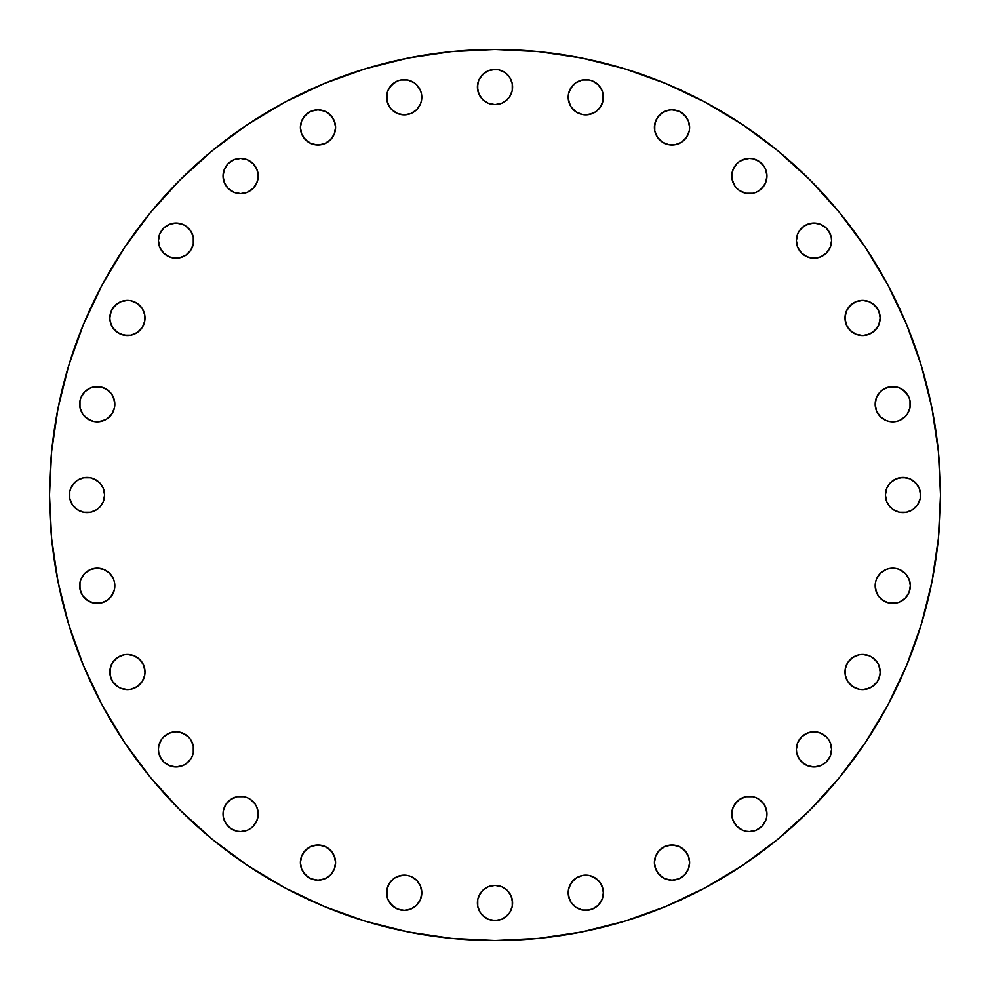 <?xml version="1.0" encoding="UTF-8"?>
<svg xmlns="http://www.w3.org/2000/svg" width="990" height="990" viewBox="0 0 990 990"><rect width="100%" height="100%" fill="white"/><g stroke="black" fill="none" stroke-linecap="round" stroke-linejoin="round"><path stroke-width="1.49" d="M120.693 688.26L127.413 689.609A17.585 17.585 0 0 1 109.828 672.012A17.585 17.585 0 0 1 127.413 654.427L123.985 654.774L117.649 657.397L112.798 662.248L110.175 668.584L110.175 675.452L112.798 681.788L117.649 686.639L120.693 688.26L127.413 689.609L130.853 689.263L137.189 686.639L142.04 681.788L144.664 675.452L145.01 672.012L143.661 665.292L139.85 659.587L134.145 655.776L127.413 654.427L123.985 654.774L117.649 657.397L112.798 662.248M166.271 764.008A17.585 17.585 0 0 0 172.569 766.619L176.022 766.965A17.585 17.585 0 0 1 158.437 749.368A17.585 17.585 0 0 1 176.022 731.783A17.585 17.585 0 0 0 161.419 739.58L158.784 745.94A17.585 17.585 0 0 0 158.437 749.343L158.784 752.808A17.585 17.585 0 0 0 159.761 756.063M161.382 739.629A17.585 17.585 0 0 0 159.786 742.611M159.761 742.673A17.585 17.585 0 0 0 158.784 745.916M158.437 749.405A17.585 17.585 0 0 0 158.771 752.771M159.798 756.137A17.585 17.585 0 0 0 161.395 759.12M158.784 752.808L161.407 759.144A17.585 17.585 0 0 0 166.233 763.983L169.29 765.616L176.022 766.965L182.754 765.616L185.798 763.995L190.649 759.144L192.27 756.1L193.273 752.808L193.273 745.94L190.649 739.604L188.459 736.944L185.798 734.753L179.45 732.13L176.022 731.783L169.29 733.132L163.585 736.944L161.407 739.604L163.585 736.944M172.619 766.631A17.585 17.585 0 0 0 175.997 766.965M233.937 830.239A17.585 17.585 0 0 0 237.167 831.216L240.632 831.563A17.585 17.585 0 0 1 223.035 813.978A17.585 17.585 0 0 1 240.632 796.393A17.585 17.585 0 0 0 226.017 804.177L223.381 810.55A17.585 17.585 0 0 0 223.035 813.941L223.381 817.406A17.585 17.585 0 0 0 225.992 823.73M225.992 804.226A17.585 17.585 0 0 0 224.396 807.221M224.371 807.271A17.585 17.585 0 0 0 223.381 810.513M223.035 814.003A17.585 17.585 0 0 0 223.369 817.381M223.035 813.978L223.381 810.55L223.381 817.406L226.005 823.742A17.585 17.585 0 0 0 230.831 828.58L237.192 831.216L233.9 830.226M230.88 828.605A17.585 17.585 0 0 0 233.85 830.202M237.229 831.229A17.585 17.585 0 0 0 240.595 831.563M317.988 880.172A17.585 17.585 0 0 1 300.391 862.587A17.585 17.585 0 0 1 317.988 844.99L311.256 846.339L305.551 850.15L301.74 855.855L300.391 862.587L301.74 869.307L305.551 875.012L311.256 878.823L317.988 880.172L324.708 878.823L330.413 875.012L334.224 869.307L335.573 862.587L334.224 855.855L330.413 850.15L324.708 846.339L317.988 844.99A17.585 17.585 0 0 1 335.573 862.587A17.585 17.585 0 0 1 317.988 880.172M386.632 892.757L386.966 889.329L386.966 896.185L387.969 899.489L391.78 905.194L397.485 909.006L404.217 910.342L410.949 909.006L416.654 905.194L420.465 899.489L421.802 892.757L420.465 886.025L416.654 880.32L410.949 876.509L407.645 875.507L400.789 875.507L394.441 878.13L389.59 882.981L386.966 889.329A17.585 17.585 0 0 0 386.632 892.72L386.966 896.185A17.585 17.585 0 0 0 389.577 902.509L394.441 907.372A17.585 17.585 0 0 0 400.752 909.996L404.217 910.342A17.585 17.585 0 0 1 386.632 892.757A17.585 17.585 0 0 1 404.217 875.172A17.585 17.585 0 0 0 391.793 880.308L387.969 886.025A17.585 17.585 0 0 0 386.979 889.292M391.768 880.333A17.585 17.585 0 0 0 389.614 882.956M389.577 883.006A17.585 17.585 0 0 0 387.981 886.001M386.632 892.782A17.585 17.585 0 0 0 386.966 896.16M389.602 902.546A17.585 17.585 0 0 0 394.428 907.36M400.814 910.008A17.585 17.585 0 0 0 404.18 910.342M477.749 899.551L477.415 902.979A17.585 17.585 0 0 1 495 885.394A17.585 17.585 0 0 1 512.585 902.979L511.248 896.259L507.437 890.554L501.732 886.743L495 885.394L488.268 886.743L482.563 890.554L480.373 893.215L477.749 899.551L477.749 906.419L480.373 912.755L482.563 915.416L488.268 919.227L495 920.564L501.732 919.227L507.437 915.416L509.627 912.755L512.251 906.419L512.251 899.551L509.627 893.215M568.532 889.329L568.198 892.757A17.585 17.585 0 0 1 585.783 875.172A17.585 17.585 0 0 1 603.368 892.757L603.034 889.329L600.41 882.981L595.559 878.13L589.211 875.507L582.355 875.507L576.019 878.13L571.168 882.981L568.532 889.329L568.532 896.185L571.168 902.521L576.019 907.372L582.355 910.008L589.211 910.008L592.515 909.006L598.22 905.194L602.031 899.489L603.368 892.757L602.031 886.025M654.427 862.587A17.585 17.585 0 0 1 672.012 844.99A17.585 17.585 0 0 1 689.609 862.587L688.26 855.855L684.449 850.15L678.744 846.339L672.012 844.99L665.292 846.339L659.587 850.15L655.776 855.855L654.427 862.587L655.776 869.307L659.587 875.012L665.292 878.823L672.012 880.172L678.744 878.823L684.449 875.012L688.26 869.307L689.609 862.587A17.585 17.585 0 0 1 672.012 880.172A17.585 17.585 0 0 1 654.427 862.587L654.774 866.015L657.397 872.351L662.248 877.202M736.919 801.566A17.585 17.585 0 0 0 731.783 813.978A17.585 17.585 0 0 1 749.368 796.393A17.585 17.585 0 0 1 766.965 813.978A17.585 17.585 0 0 0 766.631 810.575L763.995 804.202A17.585 17.585 0 0 0 736.956 801.516L733.132 807.246L731.783 813.978L732.13 817.406L733.132 820.71L736.944 826.415L742.649 830.226L745.94 831.216L749.368 831.563L756.1 830.226L761.805 826.415L765.616 820.71L766.619 817.406L766.965 813.978L765.616 807.246M766.619 810.513A17.585 17.585 0 0 0 765.629 807.271M765.604 807.221A17.585 17.585 0 0 0 764.008 804.226M799.351 739.604L801.541 736.944L797.73 742.649L796.393 749.368L796.727 752.808L799.351 759.144L804.202 763.995L807.246 765.616L813.978 766.965L820.71 765.616L823.742 763.995L826.415 761.805L830.226 756.1L831.563 749.368L830.226 742.649L828.593 739.604A17.585 17.585 0 0 0 826.427 736.956L820.71 733.132L813.978 731.783L807.246 733.132L801.541 736.944A17.585 17.585 0 0 0 796.393 749.368A17.585 17.585 0 0 1 813.978 731.783A17.585 17.585 0 0 1 831.563 749.368A17.585 17.585 0 0 0 831.229 745.977L830.226 742.649A17.585 17.585 0 0 0 828.618 739.629M831.216 745.916A17.585 17.585 0 0 0 830.239 742.673M828.593 739.604L826.415 736.944A17.585 17.585 0 0 0 801.566 736.919M852.774 657.422A17.585 17.585 0 0 0 844.99 672.012A17.585 17.585 0 0 1 862.587 654.427A17.585 17.585 0 0 1 880.172 672.012A17.585 17.585 0 0 0 872.376 657.422L869.307 655.776A17.585 17.585 0 0 0 862.599 654.427L859.147 654.774A17.585 17.585 0 0 0 855.88 655.764L852.811 657.397L847.96 662.248L845.336 668.584L845.336 675.452L847.96 681.788L852.811 686.639L859.147 689.263L862.587 689.609L866.015 689.263L872.351 686.639L877.202 681.788L879.825 675.452L880.172 672.012L878.823 665.292L877.202 662.248L872.351 657.397M872.326 657.372A17.585 17.585 0 0 0 869.344 655.788M862.562 654.427A17.585 17.585 0 0 0 859.172 654.761M855.818 655.788A17.585 17.585 0 0 0 852.848 657.372M880.296 573.371A17.585 17.585 0 0 0 875.172 585.783A17.585 17.585 0 0 1 892.757 568.198A17.585 17.585 0 0 1 910.342 585.783A17.585 17.585 0 0 0 910.008 582.392L909.006 579.051A17.585 17.585 0 0 0 907.397 576.044M909.996 582.318A17.585 17.585 0 0 0 909.018 579.088M907.36 575.982A17.585 17.585 0 0 0 905.207 573.359M899.489 569.535L905.194 573.346L899.489 569.535L896.185 568.532L889.329 568.532L886.025 569.535L880.32 573.346L876.509 579.051L875.507 582.355L875.507 589.211L878.13 595.559L882.981 600.41L889.329 603.034L896.185 603.034L899.489 602.031L905.194 598.22L909.006 592.515L910.342 585.783L909.006 579.051L905.194 573.346A17.585 17.585 0 0 0 880.345 573.334M885.741 491.572L885.394 495A17.585 17.585 0 0 1 902.979 477.415A17.585 17.585 0 0 1 920.564 495L919.227 488.268L915.416 482.563L909.711 478.752L902.979 477.415L896.259 478.752L890.554 482.563L886.743 488.268L885.394 495L886.743 501.732L890.554 507.437L893.215 509.627L899.551 512.251L906.419 512.251L912.755 509.627L917.606 504.764L920.23 498.428L920.23 491.572M876.509 397.485L880.32 391.78L876.509 397.485L875.172 404.217A17.585 17.585 0 0 1 892.757 386.632A17.585 17.585 0 0 1 910.342 404.217L910.008 400.789A17.585 17.585 0 0 0 907.385 394.466L902.521 389.59A17.585 17.585 0 0 0 896.21 386.979L892.757 386.632A17.585 17.585 0 0 0 889.354 386.966L882.981 389.59L880.32 391.78A17.585 17.585 0 0 0 875.172 404.217L876.509 410.949L880.32 416.654L886.025 420.465L889.329 421.468L896.185 421.468L899.489 420.465L905.194 416.654L907.372 413.981L910.008 407.645L910.008 400.789L909.006 397.485L905.194 391.78L899.489 387.969L896.185 386.966L889.329 386.966L886.025 387.969A17.585 17.585 0 0 1 889.292 386.979M910.342 404.18A17.585 17.585 0 0 0 910.008 400.814M907.36 394.428A17.585 17.585 0 0 0 902.546 389.602M896.16 386.966A17.585 17.585 0 0 0 892.782 386.632M886.001 387.981A17.585 17.585 0 0 0 883.006 389.577M882.956 389.614A17.585 17.585 0 0 0 880.333 391.768M844.99 317.988A17.585 17.585 0 0 1 862.587 300.391A17.585 17.585 0 0 1 880.172 317.988L878.823 311.256L875.012 305.551L869.307 301.74L862.587 300.391L855.855 301.74L850.15 305.551L846.339 311.256L844.99 317.988L846.339 324.708L850.15 330.413L855.855 334.224L862.587 335.573L869.307 334.224L875.012 330.413L878.823 324.708L880.172 317.988A17.585 17.585 0 0 1 862.587 335.573A17.585 17.585 0 0 1 844.99 317.988M823.73 225.992A17.585 17.585 0 0 0 817.431 223.381L813.978 223.035A17.585 17.585 0 0 0 810.575 223.369L804.202 226.005A17.585 17.585 0 0 0 796.393 240.632A17.585 17.585 0 0 1 813.978 223.035A17.585 17.585 0 0 1 831.563 240.632L831.216 237.192A17.585 17.585 0 0 0 830.239 233.937M831.563 240.595A17.585 17.585 0 0 0 831.229 237.229M830.202 233.85A17.585 17.585 0 0 0 828.605 230.88M831.216 237.192L828.593 230.856A17.585 17.585 0 0 0 823.767 226.017L820.71 224.383L813.978 223.035L807.246 224.383M817.381 223.369A17.585 17.585 0 0 0 814.003 223.035M810.513 223.381A17.585 17.585 0 0 0 807.271 224.371M807.221 224.396A17.585 17.585 0 0 0 804.226 225.992M756.063 159.761A17.585 17.585 0 0 0 752.833 158.784L749.368 158.437A17.585 17.585 0 0 0 745.977 158.771L739.604 161.407A17.585 17.585 0 0 0 731.783 176.022A17.585 17.585 0 0 1 749.368 158.437A17.585 17.585 0 0 1 766.965 176.022L766.619 172.594A17.585 17.585 0 0 0 764.008 166.271M766.965 175.997A17.585 17.585 0 0 0 766.631 172.619M739.604 161.407L736.944 163.585L733.132 169.29L731.783 176.022L732.13 179.45L734.753 185.798L736.944 188.459L739.604 190.649L745.94 193.273L752.808 193.273L756.1 192.27L759.144 190.649L763.995 185.798L765.616 182.754L766.965 176.022L765.616 169.29L763.995 166.258A17.585 17.585 0 0 0 759.157 161.419L752.808 158.784L756.1 159.774M759.12 161.395A17.585 17.585 0 0 0 756.137 159.798M752.771 158.771A17.585 17.585 0 0 0 749.405 158.437M745.916 158.784A17.585 17.585 0 0 0 742.673 159.761M749.368 158.437L742.649 159.774A17.585 17.585 0 0 0 739.629 161.382M655.776 120.693L654.427 127.413A17.585 17.585 0 0 1 672.012 109.828A17.585 17.585 0 0 1 689.609 127.413L688.26 120.693L684.449 114.989L678.744 111.177L672.012 109.828L668.584 110.175L662.248 112.798L657.397 117.649L654.774 123.985L654.774 130.853L657.397 137.189L662.248 142.04L668.584 144.664L675.452 144.664L681.788 142.04L686.639 137.189L689.263 130.853L689.609 127.413L688.26 120.693M568.532 93.815L568.198 97.243A17.585 17.585 0 0 1 585.783 79.658A17.585 17.585 0 0 1 603.368 97.243L602.031 90.511L598.22 84.806L592.515 80.994L589.211 79.992L582.355 79.992L576.019 82.628L571.168 87.479L568.532 93.815L568.532 100.671L571.168 107.019L576.019 111.87L582.355 114.493L589.211 114.493L595.559 111.87L600.41 107.019L603.034 100.671L603.034 93.815L602.031 90.511M491.572 104.259L495 104.606A17.585 17.585 0 0 1 477.415 87.021A17.585 17.585 0 0 1 495 69.436L488.268 70.773L482.563 74.584L478.752 80.289L477.415 87.021L478.752 93.741L482.563 99.446L488.268 103.257L495 104.606L501.732 103.257L507.437 99.446L509.627 96.785L512.251 90.449L512.251 83.581L509.627 77.245L504.764 72.394L498.428 69.77L491.572 69.77M397.485 113.491L391.78 109.68L397.485 113.491L404.217 114.828A17.585 17.585 0 0 1 386.632 97.243A17.585 17.585 0 0 1 404.217 79.658L400.789 79.992A17.585 17.585 0 0 0 394.466 82.616L389.59 87.479A17.585 17.585 0 0 0 386.979 93.778L386.632 97.243A17.585 17.585 0 0 0 386.966 100.646L389.59 107.019L391.78 109.68A17.585 17.585 0 0 0 404.217 114.828L410.949 113.491L416.654 109.68L420.465 103.975L421.468 100.671L421.468 93.815L420.465 90.511L416.654 84.806L413.981 82.628L407.645 79.992L400.789 79.992L397.485 80.994L391.78 84.806L387.969 90.511L386.966 93.815L386.966 100.671L387.969 103.975A17.585 17.585 0 0 1 386.979 100.708M404.18 79.658A17.585 17.585 0 0 0 400.814 79.992M394.428 82.64A17.585 17.585 0 0 0 389.602 87.454M386.966 93.84A17.585 17.585 0 0 0 386.632 97.218M387.981 104A17.585 17.585 0 0 0 389.577 106.994M389.614 107.044A17.585 17.585 0 0 0 391.768 109.667M317.988 145.01A17.585 17.585 0 0 1 300.391 127.413A17.585 17.585 0 0 1 317.988 109.828L311.256 111.177L305.551 114.989L301.74 120.693L300.391 127.413L301.74 134.145L305.551 139.85L311.256 143.661L317.988 145.01L324.708 143.661L330.413 139.85L334.224 134.145L335.573 127.413L334.224 120.693L330.413 114.989L324.708 111.177L317.988 109.828A17.585 17.585 0 0 1 335.573 127.413A17.585 17.585 0 0 1 317.988 145.01M240.632 193.607A17.585 17.585 0 0 1 223.035 176.022A17.585 17.585 0 0 1 240.632 158.437L233.9 159.774L228.195 163.585L224.383 169.29L223.035 176.022L224.383 182.754L228.195 188.459L233.9 192.27L240.632 193.607L247.352 192.27L253.056 188.459L256.868 182.754L258.217 176.022L256.868 169.29L253.056 163.585L247.352 159.774L240.632 158.437A17.585 17.585 0 0 1 258.217 176.022A17.585 17.585 0 0 1 240.632 193.607A17.585 17.585 0 0 0 253.044 188.484L256.868 182.754M172.594 257.87L176.022 258.217A17.585 17.585 0 0 1 158.437 240.632A17.585 17.585 0 0 1 176.022 223.035L169.29 224.383L163.585 228.195L159.774 233.9L158.437 240.632L159.774 247.352L163.585 253.056L169.29 256.868L176.022 258.217L179.45 257.87L185.798 255.247L190.649 250.396L193.273 244.06L193.273 237.192L190.649 230.856L185.798 226.005L182.754 224.383L176.022 223.035L169.29 224.383M120.693 334.224L127.413 335.573A17.585 17.585 0 0 1 109.828 317.988A17.585 17.585 0 0 1 127.413 300.391L120.693 301.74L114.989 305.551L111.177 311.256L109.828 317.988L110.175 321.416L112.798 327.752L117.649 332.603L123.985 335.226L130.853 335.226L137.189 332.603L142.04 327.752L144.664 321.416L144.664 314.548L142.04 308.212L137.189 303.361L130.853 300.737L127.413 300.391L120.693 301.74M93.815 421.468L97.243 421.802A17.585 17.585 0 0 1 79.658 404.217A17.585 17.585 0 0 1 97.243 386.632L90.511 387.969L84.806 391.78L80.994 397.485L79.992 400.789L79.992 407.645L82.628 413.981L87.479 418.832L93.815 421.468L100.671 421.468L107.019 418.832L111.87 413.981L114.493 407.645L114.493 400.789L111.87 394.441L107.019 389.59L100.671 386.966L93.815 386.966L90.511 387.969M93.815 603.034L97.243 603.368A17.585 17.585 0 0 1 79.658 585.783A17.585 17.585 0 0 1 97.243 568.198L90.511 569.535L84.806 573.346L80.994 579.051L79.992 582.355L79.992 589.211L82.628 595.559L87.479 600.41L93.815 603.034L100.671 603.034L107.019 600.41L111.87 595.559L114.493 589.211L114.493 582.355L113.491 579.051L109.68 573.346L103.975 569.535L97.243 568.198L90.511 569.535M69.77 491.572L69.436 495A17.585 17.585 0 0 1 87.021 477.415A17.585 17.585 0 0 1 104.606 495L103.257 488.268L99.446 482.563L96.785 480.373L90.449 477.749L83.581 477.749L77.245 480.373L74.584 482.563L70.773 488.268L69.77 491.572L69.77 498.428L72.394 504.764L77.245 509.627L83.581 512.251L90.449 512.251L96.785 509.627L99.446 507.437L103.257 501.732L104.606 495L104.259 491.572L103.257 488.268L99.446 482.563L93.741 478.752M940.5 495A445.5 445.5 0 0 1 495 940.5A445.5 445.5 0 0 1 49.5 495L51.641 451.329L58.064 408.09L68.681 365.681L83.408 324.51L102.106 284.996L124.579 247.488L150.629 212.38L179.982 179.982L212.38 150.629L247.488 124.579L284.996 102.106L324.51 83.408L365.681 68.681L408.09 58.064L451.329 51.641L495 49.5L538.671 51.641L581.91 58.064L624.319 68.681L665.49 83.408L705.004 102.106L742.512 124.579L777.62 150.629L810.018 179.982L839.371 212.38L865.421 247.488L887.894 284.996L906.593 324.51L921.319 365.681L931.937 408.09L938.359 451.329L940.5 495L938.359 538.671L931.937 581.91L921.319 624.319L906.593 665.49L887.894 705.004L865.421 742.512L839.371 777.62L810.018 810.018L777.62 839.371L742.512 865.421L705.004 887.894L665.49 906.593L624.319 921.319L581.91 931.937L538.671 938.359L495 940.5L451.329 938.359L408.09 931.937L365.681 921.319L324.51 906.593L284.996 887.894L247.488 865.421L212.38 839.371L179.982 810.018L150.629 777.62L124.579 742.512L102.106 705.004L83.408 665.49L68.681 624.319L58.064 581.91L51.641 538.671L49.5 495A445.5 445.5 0 0 1 495 49.5A445.5 445.5 0 0 1 940.5 495M158.784 745.94L158.437 749.368M159.774 756.1L163.585 761.805L169.29 765.616M240.632 796.393A17.585 17.585 0 0 1 258.217 813.978A17.585 17.585 0 0 1 240.632 831.563L247.352 830.226L250.396 828.593L253.056 826.415L256.868 820.71L258.217 813.978L256.868 807.246L255.247 804.202L250.396 799.351L247.352 797.73L244.06 796.727L237.192 796.727L230.856 799.351L226.005 804.202L224.383 807.246M228.195 826.415L226.005 823.742L230.856 828.593M763.995 804.202L759.144 799.351L756.1 797.73L752.808 796.727L745.94 796.727L739.604 799.351L734.753 804.202L733.132 807.246M869.307 655.776L862.587 654.427L869.307 655.776M855.855 655.776L859.147 654.774L852.811 657.397L847.96 662.248M796.393 240.632L797.73 247.352L801.541 253.056L807.246 256.868L813.978 258.217L820.71 256.868L826.415 253.056L830.226 247.352L831.563 240.632A17.585 17.585 0 0 1 813.978 258.217A17.585 17.585 0 0 1 796.393 240.632L797.73 233.9L796.727 237.192M830.226 233.9L826.415 228.195L820.71 224.383M804.202 226.005L799.351 230.856L797.73 233.9M761.805 163.585L763.995 166.258L759.144 161.407M921.319 624.319L906.593 665.49M742.512 865.421L705.004 887.894M365.681 921.319L324.51 906.593M124.579 742.512L102.106 705.004M68.681 365.681L83.408 324.51M150.629 212.38L179.982 179.982M247.488 124.579L284.996 102.106M624.319 68.681L665.49 83.408M777.62 150.629L810.018 179.982M865.421 247.488L887.894 284.996M130.853 689.263L134.145 688.26M137.189 686.639L142.04 681.788M142.04 662.248L139.85 659.587M134.145 655.776L130.853 654.774M111.177 665.292L110.175 668.584M110.175 675.452L111.177 678.744M112.798 681.788L117.649 686.639M179.45 732.13L176.022 731.783A17.585 17.585 0 0 1 193.607 749.368A17.585 17.585 0 0 1 176.022 766.965L182.754 765.616M188.459 761.805L190.649 759.144M192.27 756.1L193.273 752.808M193.273 745.94L192.27 742.649M188.459 736.944L182.754 733.132M176.022 731.783L169.29 733.132M163.585 761.805L166.258 763.995M244.06 831.216L247.352 830.226M253.056 826.415L256.868 820.71M257.87 817.406L258.217 813.978L256.868 807.246M253.056 801.541L250.396 799.351M228.195 801.541L226.005 804.202M223.381 817.406L224.383 820.71M327.752 877.202L330.413 875.012M334.224 869.307L335.573 862.587M335.226 859.147L332.603 852.811L327.752 847.96M324.708 846.339L321.416 845.336M314.548 845.336L311.256 846.339M308.212 847.96L303.361 852.811M301.74 855.855L300.737 859.147M300.391 862.587L301.74 869.307M303.361 872.351L308.212 877.202M416.629 880.296A17.585 17.585 0 0 0 404.217 875.172A17.585 17.585 0 0 1 421.802 892.757A17.585 17.585 0 0 1 404.217 910.342A17.585 17.585 0 0 0 407.608 910.008L410.949 909.006A17.585 17.585 0 0 0 413.956 907.397M416.666 880.345A17.585 17.585 0 0 1 416.666 905.182L420.465 899.489M421.468 896.185L421.468 889.329L420.465 886.025M416.654 880.32L413.981 878.13M404.217 875.172L397.485 876.509M386.966 896.185L387.969 899.489M394.441 907.372L397.485 909.006M512.251 906.419L512.585 902.979A17.585 17.585 0 0 1 495 920.564A17.585 17.585 0 0 1 477.415 902.979L477.749 906.419L480.373 912.755L485.236 917.606M491.572 920.23L498.428 920.23M504.764 917.606L509.627 912.755L511.248 909.711M507.437 890.554L501.732 886.743M498.428 885.741L495 885.394L488.268 886.743L482.563 890.554L478.752 896.259M603.034 896.185L603.368 892.757A17.585 17.585 0 0 1 585.783 910.342A17.585 17.585 0 0 1 568.198 892.757L569.535 899.489M573.346 905.194L576.019 907.372M585.783 910.342L592.515 909.006M595.559 907.372L598.22 905.194L602.031 899.489M598.22 880.32L592.515 876.509M589.211 875.507L585.783 875.172M582.355 875.507L579.051 876.509M573.346 880.32L569.535 886.025M665.292 878.823L668.584 879.825M675.452 879.825L678.744 878.823M684.449 875.012L686.639 872.351M688.26 869.307L689.609 862.587M689.263 859.147L688.26 855.855M686.639 852.811L681.788 847.96M662.248 847.96L659.587 850.15M655.776 855.855L654.774 859.147M732.13 810.55L731.783 813.978L733.132 820.71M736.944 826.415L739.604 828.593M756.1 830.226L759.144 828.593M761.805 826.415L765.616 820.71M766.619 817.406L766.619 810.55M761.805 801.541L759.144 799.351M756.1 797.73L752.808 796.727M745.94 796.727L742.649 797.73M801.541 761.805L807.246 765.616M810.55 766.619L813.978 766.965L820.71 765.616M823.742 763.995L826.415 761.805M830.226 756.1L831.216 752.808M826.415 736.944L820.71 733.132M817.406 732.13L813.978 731.783L807.246 733.132M845.336 675.452L846.339 678.744M850.15 684.449L852.811 686.639M855.855 688.26L859.147 689.263M862.587 689.609L869.307 688.26M872.351 686.639L877.202 681.788M877.202 662.248L875.012 659.587M846.339 665.292L845.336 668.584M910.008 589.211L910.342 585.783A17.585 17.585 0 0 1 892.757 603.368A17.585 17.585 0 0 1 875.172 585.783L876.509 592.515M880.32 598.22L886.025 602.031M889.329 603.034L896.185 603.034L899.489 602.031M902.521 600.41L905.194 598.22L909.006 592.515M896.185 568.532L889.329 568.532L886.025 569.535M880.32 573.346L878.13 576.019M920.23 498.428L920.564 495A17.585 17.585 0 0 1 902.979 512.585A17.585 17.585 0 0 1 885.394 495L886.743 501.732L888.364 504.764L893.215 509.627L896.259 511.248M899.551 512.251L906.419 512.251L909.711 511.248L912.755 509.627L917.606 504.764M917.606 485.236L912.755 480.373L909.711 478.752M906.419 477.749L899.551 477.749L893.215 480.373L890.554 482.563L886.743 488.268M875.507 407.645L876.509 410.949M880.32 416.654L886.025 420.465M889.329 421.468L896.185 421.468L899.489 420.465M905.194 416.654L907.372 413.981M910.008 400.789L909.006 397.485M902.521 389.59L899.489 387.969M892.757 386.632L889.329 386.966M875.507 400.789L875.172 404.217A17.585 17.585 0 0 0 892.757 421.802A17.585 17.585 0 0 0 910.342 404.217M847.96 327.752L850.15 330.413M855.855 334.224L859.147 335.226M862.587 335.573L866.015 335.226L872.351 332.603L877.202 327.752M878.823 324.708L879.825 321.416M879.825 314.548L878.823 311.256M877.202 308.212L872.351 303.361M869.307 301.74L862.587 300.391M859.147 300.737L855.855 301.74M852.811 303.361L847.96 308.212M796.727 244.06L797.73 247.352M801.541 253.056L807.246 256.868M810.55 257.87L813.978 258.217L820.71 256.868M826.415 253.056L828.593 250.396M826.415 228.195L823.742 226.005M813.978 223.035L810.55 223.381M801.541 228.195L799.351 230.856M732.13 172.594L731.783 176.022L733.132 182.754M736.944 188.459L739.604 190.649M761.805 188.459L765.616 182.754M766.619 179.45L766.965 176.022A17.585 17.585 0 0 1 749.368 193.607A17.585 17.585 0 0 1 731.783 176.022M766.619 172.594L765.616 169.29M736.944 163.585L733.132 169.29M654.774 130.853L657.397 137.189L662.248 142.04M665.292 143.661L668.584 144.664M675.452 144.664L678.744 143.661M684.449 139.85L686.639 137.189M688.26 134.145L689.263 130.853M686.639 117.649L681.788 112.798M662.248 112.798L659.587 114.989M603.034 100.671L603.368 97.243A17.585 17.585 0 0 1 585.783 114.828A17.585 17.585 0 0 1 568.198 97.243L569.535 103.975M573.346 109.68L576.019 111.87M585.783 114.828L592.515 113.491M598.22 109.68L602.031 103.975M600.41 87.479L598.22 84.806L592.515 80.994M589.211 79.992L585.783 79.658M582.355 79.992L579.051 80.994M573.346 84.806L569.535 90.511M498.428 69.77L495 69.436A17.585 17.585 0 0 1 512.585 87.021A17.585 17.585 0 0 1 495 104.606L501.732 103.257L504.764 101.636L509.627 96.785L511.248 93.741M512.251 90.449L512.251 83.581L511.248 80.289L509.627 77.245L504.764 72.394M485.236 72.394L480.373 77.245L478.752 80.289M477.749 83.581L477.749 90.449L480.373 96.785L482.563 99.446L488.268 103.257M407.645 114.493L410.949 113.491M416.654 109.68L420.465 103.975M421.468 100.671L421.468 93.815L420.465 90.511M416.654 84.806L413.981 82.628M400.789 79.992L397.485 80.994M389.59 87.479L387.969 90.511M386.632 97.243L386.966 100.671M400.789 114.493L404.217 114.828A17.585 17.585 0 0 0 421.802 97.243A17.585 17.585 0 0 0 404.217 79.658M327.752 142.04L330.413 139.85M334.224 134.145L335.226 130.853M335.573 127.413L335.226 123.985L332.603 117.649L327.752 112.798M324.708 111.177L321.416 110.175M314.548 110.175L311.256 111.177M308.212 112.798L303.361 117.649M301.74 120.693L300.391 127.413M300.737 130.853L301.74 134.145M303.361 137.189L308.212 142.04M244.06 193.273L247.352 192.27M257.87 179.45L258.217 176.022L256.868 169.29M253.056 163.585L250.396 161.407A17.585 17.585 0 0 1 253.081 188.434M233.9 159.774L230.856 161.407M228.195 163.585L224.383 169.29M223.381 172.594L223.035 176.022L224.383 182.754M228.195 188.459L230.856 190.649M233.9 192.27L237.192 193.273M176.059 223.035A17.585 17.585 0 0 1 179.425 223.369L176.022 223.035A17.585 17.585 0 0 1 193.607 240.632A17.585 17.585 0 0 1 176.022 258.217L182.754 256.868M188.459 228.195L185.798 226.005A17.585 17.585 0 0 1 188.484 253.044L190.649 250.396M185.798 226.005L182.754 224.383M166.258 226.005L163.585 228.195M159.774 233.9L158.784 237.192M158.784 244.06L159.774 247.352M163.585 253.056L169.29 256.868M130.853 335.226L137.189 332.603L142.04 327.752M143.661 324.708L144.664 321.416M144.664 314.548L143.661 311.256M142.04 308.212L137.189 303.361M134.145 301.74L130.853 300.737M117.649 303.361L112.798 308.212M112.798 327.752L114.989 330.413M97.28 386.632A17.585 17.585 0 0 1 100.646 386.966L97.243 386.632A17.585 17.585 0 0 1 114.828 404.217A17.585 17.585 0 0 1 97.243 421.802L103.975 420.465M109.68 416.654L111.87 413.981M114.828 404.217L113.491 397.485M109.704 416.629A17.585 17.585 0 0 0 109.692 391.793L103.975 387.969A17.585 17.585 0 0 0 100.708 386.979M87.479 389.59L84.806 391.78L80.994 397.485M79.992 400.789L79.658 404.217M79.992 407.645L80.994 410.949M84.806 416.654L90.511 420.465M100.671 568.532L97.243 568.198A17.585 17.585 0 0 1 114.828 585.783A17.585 17.585 0 0 1 97.243 603.368L103.975 602.031A17.585 17.585 0 0 1 100.708 603.021M109.704 573.371A17.585 17.585 0 0 1 109.692 598.207L113.491 592.515M114.493 589.211L114.828 585.783M114.493 582.355L113.491 579.051M109.68 573.346L103.975 569.535M84.806 573.346L82.628 576.019M79.658 585.783L80.994 592.515M82.628 595.559L84.806 598.22L90.511 602.031M104.259 498.428L104.606 495A17.585 17.585 0 0 1 87.021 512.585A17.585 17.585 0 0 1 69.436 495L69.77 498.428M72.394 504.764L77.245 509.627L80.289 511.248M83.581 512.251L90.449 512.251L96.785 509.627L99.446 507.437L103.257 501.732M90.449 477.749L83.581 477.749L80.289 478.752L77.245 480.373L72.394 485.236M97.28 603.368A17.585 17.585 0 0 0 100.646 603.034M104 602.019A17.585 17.585 0 0 0 106.982 600.423M107.044 600.386A17.585 17.585 0 0 0 109.667 598.232M109.655 573.334A17.585 17.585 0 0 0 97.243 568.198M97.243 421.802A17.585 17.585 0 0 0 109.655 416.666M109.667 391.768A17.585 17.585 0 0 0 107.044 389.614M106.994 389.577A17.585 17.585 0 0 0 104 387.981M127.413 300.391A17.585 17.585 0 0 1 145.01 317.988A17.585 17.585 0 0 1 127.413 335.573M176.022 258.217A17.585 17.585 0 0 0 188.434 253.081M185.774 225.992A17.585 17.585 0 0 0 182.779 224.396M182.729 224.371A17.585 17.585 0 0 0 179.487 223.381M250.371 161.382A17.585 17.585 0 0 0 247.389 159.786M247.327 159.761A17.585 17.585 0 0 0 244.085 158.784M244.023 158.771A17.585 17.585 0 0 0 240.657 158.437M689.609 127.413A17.585 17.585 0 0 1 672.012 145.01A17.585 17.585 0 0 1 654.427 127.413M880.172 672.012A17.585 17.585 0 0 1 862.587 689.609A17.585 17.585 0 0 1 844.99 672.012M831.563 749.368A17.585 17.585 0 0 1 813.978 766.965A17.585 17.585 0 0 1 796.393 749.368M766.965 813.978A17.585 17.585 0 0 1 749.368 831.563A17.585 17.585 0 0 1 731.783 813.978M407.682 909.996A17.585 17.585 0 0 0 410.912 909.018M414.018 907.36A17.585 17.585 0 0 0 416.642 905.207M127.413 654.427A17.585 17.585 0 0 1 145.01 672.012A17.585 17.585 0 0 1 127.413 689.609"/></g></svg>
